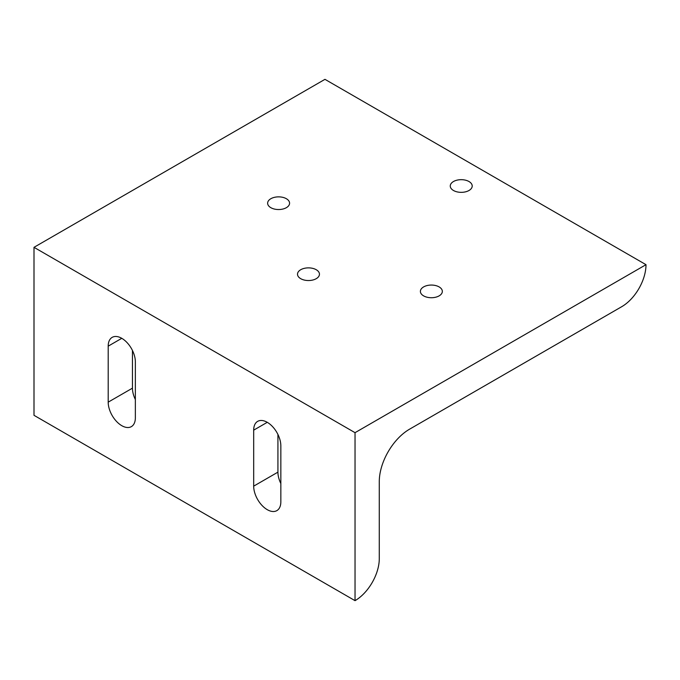 <?xml version="1.0" encoding="UTF-8"?>
<svg xmlns="http://www.w3.org/2000/svg" width="680" height="680" viewBox="0 0 680 680"><rect width="100%" height="100%" fill="white"/><g stroke="black" fill="none" stroke-linecap="round" stroke-linejoin="round"><path stroke-width="1.02" d="M423.606 286.918A10.973 6.332 180 0 1 435.565 285.541A10.973 6.332 180 0 1 442.34 291.397A10.973 6.332 180 0 1 439.118 295.876A10.973 6.332 180 0 1 427.168 297.245A10.973 6.332 180 0 1 420.393 291.397A10.973 6.332 180 0 1 423.606 286.918M300.721 269.722A10.973 6.332 180 0 1 312.681 268.353A10.973 6.332 180 0 1 319.455 274.201A10.973 6.332 180 0 1 316.234 278.681A10.973 6.332 180 0 1 304.283 280.058A10.973 6.332 180 0 1 297.508 274.201A10.973 6.332 180 0 1 300.721 269.722M270.844 198.721A10.973 6.332 180 0 1 282.803 197.344A10.973 6.332 180 0 1 289.578 203.201A10.973 6.332 180 0 1 286.365 207.68A10.973 6.332 180 0 1 274.405 209.057A10.973 6.332 180 0 1 267.631 203.201A10.973 6.332 180 0 1 270.844 198.721M453.475 181.526A10.973 6.332 180 0 1 465.435 180.157A10.973 6.332 180 0 1 472.209 186.006A10.973 6.332 180 0 1 468.996 190.494A10.973 6.332 180 0 1 457.037 191.862A10.973 6.332 180 0 1 450.262 186.006A10.973 6.332 180 0 1 453.475 181.526M253.682 430.151A19.201 11.084 60 0 1 257.661 421.362A19.201 11.084 60 0 1 272.45 426.504A19.201 11.084 60 0 1 280.84 445.833L280.84 501.831A19.201 11.084 60 0 1 276.862 510.62A19.201 11.084 60 0 1 262.063 505.478A19.201 11.084 60 0 1 253.682 486.149L253.682 430.151L267.257 422.314M277.925 434.452L277.925 472.149A19.201 11.084 -120 0 0 280.84 483.531M108.197 346.162A19.201 11.084 60 0 1 112.174 337.365A19.201 11.084 60 0 1 126.973 342.516A19.201 11.084 60 0 1 135.354 361.837L135.354 417.834A19.201 11.084 60 0 1 131.376 426.624A19.201 11.084 60 0 1 116.578 421.481A19.201 11.084 60 0 1 108.197 402.152L108.197 346.162L121.771 338.317M132.447 350.455L132.447 388.161A19.201 11.084 -120 0 0 135.354 399.534M379.278 481.61A42.797 24.709 -60 0 1 409.538 429.199L621.75 306.68A34.289 19.796 120 0 0 646 264.681L324.964 79.339L34 247.325L34 415.319L355.036 600.661A34.289 19.796 120 0 0 379.278 558.663L379.278 481.61M646 264.681L355.036 432.675L355.036 600.661M355.036 432.675L34 247.325M253.682 486.149L277.925 472.149M108.197 402.152L132.447 388.161"/></g></svg>
